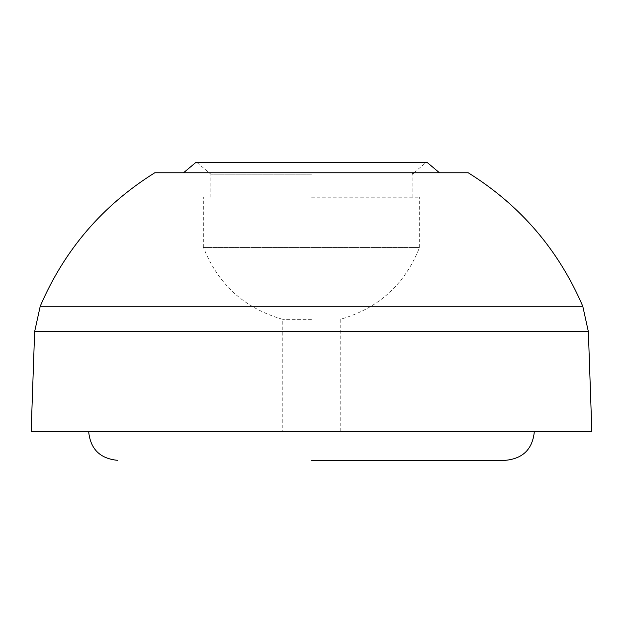 <?xml version="1.0" encoding="UTF-8"?>
<svg xmlns="http://www.w3.org/2000/svg" width="623" height="623" viewBox="0 0 623 623"><rect width="100%" height="100%" fill="white"/><g stroke="black" fill="none" stroke-linecap="round" stroke-linejoin="round"><path stroke-width="0.47" stroke-dasharray="3.12 2.34" d="M311.5 460.304L505.588 460.304L311.5 460.304M591.85 431.544L31.15 431.544M154.792 172.766L468.208 172.766M195.536 162.696L427.464 162.696M311.5 174.199L210.862 174.199L311.5 174.199M311.5 197.203L419.326 197.203L311.5 197.203M311.5 247.526L419.326 247.526L311.5 247.526M311.5 319.35L282.749 319.35L311.5 319.35M311.5 172.766L183.544 172.766L311.5 172.766M311.5 162.696L425.844 162.696L311.5 162.696M311.5 431.544L534.339 431.544L311.5 431.544M203.495 247.526L419.505 247.526L203.495 247.526C218.12 284.446 244.535 308.385 282.749 319.35L282.749 431.544M588.361 331.631L34.639 331.631M582.778 306.259L40.222 306.259M210.862 197.203L210.862 174.199L197.156 162.696M203.674 247.526L203.674 197.203M413.851 172.766L425.844 162.696M412.138 197.203L412.138 174.199M419.326 247.526L419.326 197.203M340.251 431.544L340.251 319.35C378.465 308.385 404.88 284.446 419.505 247.526"/><path stroke-width="0.93" d="M311.5 460.304L505.588 460.304L311.5 460.304M468.208 172.766L154.792 172.766C102.67 205.302 64.481 249.807 40.222 306.259L582.778 306.259C558.52 249.807 520.33 205.302 468.208 172.766M439.456 172.766L427.464 162.696L195.536 162.696L183.544 172.766M588.361 331.631L34.639 331.631L31.15 431.544L591.85 431.544L588.361 331.631L582.778 306.259M34.639 331.631L40.222 306.259M88.661 431.544C90.374 449.004 99.96 458.583 117.412 460.304M412.138 174.199L413.851 172.766M534.339 431.544C532.626 449.004 523.04 458.583 505.588 460.304"/></g></svg>
